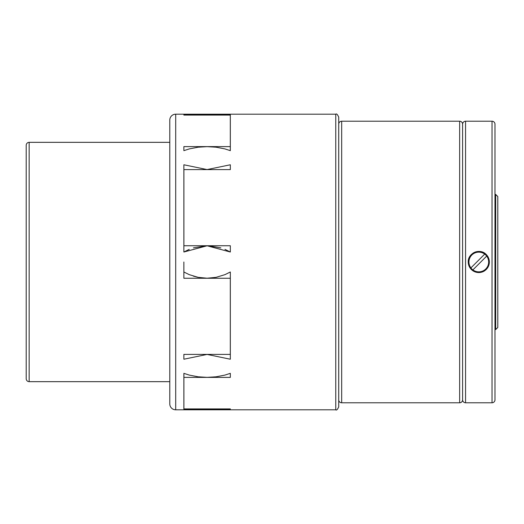 <?xml version="1.0" encoding="UTF-8"?>
<svg xmlns="http://www.w3.org/2000/svg" width="524" height="524" viewBox="0 0 524 524"><rect width="100%" height="100%" fill="white"/><g stroke="black" fill="none" stroke-linecap="round" stroke-linejoin="round"><path stroke-width="0.79" d="M169.789 262L169.789 120.101A5.915 5.915 0 0 1 175.704 114.186L175.704 409.814A5.915 5.915 0 0 1 169.789 403.899L169.789 262L169.789 381.662L29.154 381.662A2.954 2.954 0 0 1 26.2 378.701L26.2 145.299A2.954 2.954 0 0 1 29.154 142.338L29.154 381.662M183.872 373.343L189.269 375.086L198.138 376.802L207.098 377.352L216.058 376.802L224.927 375.086L230.324 373.343L230.324 377.385L183.898 377.385L183.898 408.916L230.324 408.916L230.324 409.48L183.872 409.48L183.872 373.343M230.324 409.48L230.324 408.916L230.324 409.48M230.324 271.989L230.324 359.222L207.098 354.427L183.872 359.222L183.872 354.388L230.298 354.388L230.298 278.257L183.872 278.257L183.872 271.989L189.269 274.655L198.138 277.34L207.098 278.211L216.058 277.34L224.927 274.655L230.324 271.989L224.999 274.628L216.098 277.334L207.098 278.211L198.098 277.334L193.389 276.141M183.872 359.222L183.872 355.193M183.872 262L183.872 278.257L183.872 262M338.72 364.429L338.72 406.86C337.495 409.572 336.513 410.554 335.766 409.814L335.766 114.186C336.513 113.446 337.495 114.428 338.72 117.14L338.72 364.429M495.691 262L495.691 329.57L497.8 327.461L497.8 196.539L495.691 194.43L495.691 262M459.653 121.221A2.954 2.954 0 0 1 462.607 124.181L462.607 399.819A2.954 2.954 0 0 1 459.653 402.779L459.653 121.221L341.681 121.221L341.681 402.779A2.954 2.954 0 0 1 338.72 399.819L338.72 304.234M338.72 219.766L338.72 124.181A2.954 2.954 0 0 1 341.681 121.221M492.029 121.221A2.954 2.954 0 0 1 494.984 124.181L494.984 399.819A2.954 2.954 0 0 1 492.029 402.779L492.029 121.221L465.561 121.221L465.561 402.779A2.954 2.954 0 0 1 462.607 399.819M489.351 262C488.728 268.412 485.204 271.93 478.798 272.559C475.897 272.513 473.408 271.478 471.331 269.467C469.314 267.384 468.286 264.895 468.24 262C467.749 252.961 480.213 247.8 486.259 254.533C488.276 256.616 489.305 259.105 489.351 262M462.607 124.181A2.954 2.954 0 0 1 465.561 121.221M494.984 335.203L494.984 327.461M472.903 270.764A10.559 10.559 0 0 0 484.687 270.764M487.556 267.888A10.559 10.559 0 0 0 487.556 256.112M471.81 268.989A9.884 9.884 0 0 0 472.871 269.912L486.704 256.079A9.884 9.884 0 0 0 484.72 254.088L470.886 267.921A9.884 9.884 0 0 0 471.81 268.989M472.897 269.893A9.851 9.851 0 0 0 486.685 256.098M484.693 254.107A9.851 9.851 0 0 0 470.906 267.902M484.687 253.236A10.559 10.559 0 0 0 472.903 253.236M470.035 256.112A10.559 10.559 0 0 0 470.035 267.888M494.984 392.921L494.984 361.953M230.324 164.778L230.324 169.612L183.898 169.612L183.898 245.743L230.324 245.743L230.324 252.011L207.098 245.789L183.872 252.011L183.872 164.778L207.098 169.573L230.324 164.778L230.324 168.807M230.298 146.615L230.298 115.084L183.872 115.084L183.872 114.52L230.324 114.52L230.324 150.657L224.927 148.914L216.058 147.198L207.098 146.648L198.138 147.198L189.269 148.914L183.872 150.657L183.872 146.615L230.298 146.615L230.298 150.643M183.898 377.385L183.898 373.357M189.236 274.642L183.872 271.989M183.872 252.011L189.243 249.358M193.441 247.839L206.711 245.789M208.185 245.802L220.859 247.872M224.96 249.358L230.324 252.011M183.872 115.084L183.872 114.52M175.704 409.814L335.766 409.814M494.984 329.57L495.691 329.57M341.681 402.779L459.653 402.779M465.561 402.779L492.029 402.779M494.984 194.43L495.691 194.43M175.704 114.186L335.766 114.186M29.154 142.338L169.789 142.338"/></g></svg>
